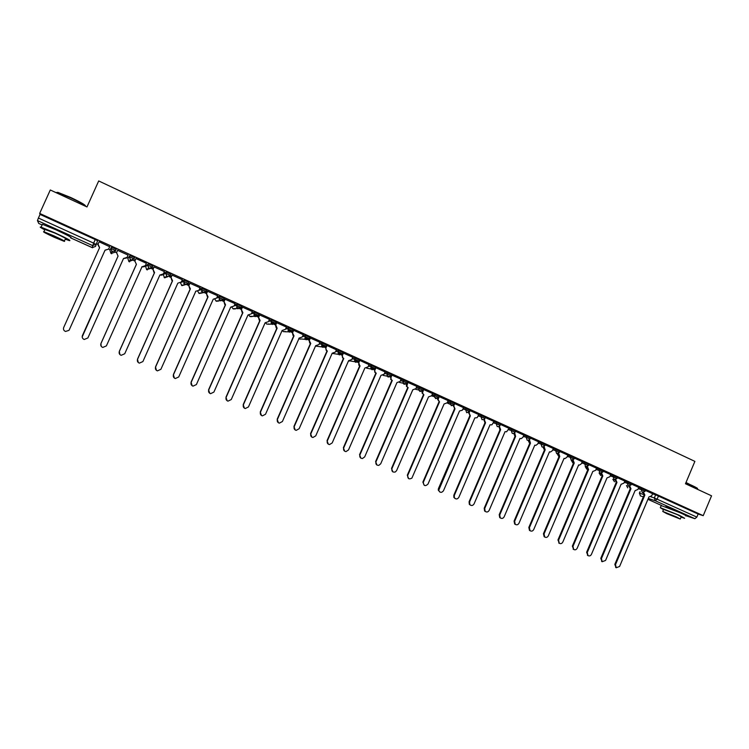 <?xml version="1.0" encoding="UTF-8"?>
<svg xmlns="http://www.w3.org/2000/svg" width="749" height="749" viewBox="0 0 749 749"><rect width="100%" height="100%" fill="white"/><g stroke="black" fill="none" stroke-linecap="round" stroke-linejoin="round"><path stroke-width="1.12" d="M115.618 250.512L116.189 249.248L111.432 247.086L110.871 248.35L115.618 250.512L112.219 251.73L110.871 248.35L109.953 250.316L110.955 253.415L114.569 252.404L115.421 250.878M134.043 258.882L134.605 257.637L129.895 255.493L129.334 256.748L134.043 258.892L130.663 260.109L129.334 256.748L127.882 258.452L128.847 261.532L132.882 260.09M152.3 267.187L152.852 265.942L148.19 263.826L147.628 265.071L152.29 267.196L148.948 268.404L147.628 265.071L145.643 266.522L146.589 269.574L150.146 268.638M170.379 275.407L170.931 274.171L166.315 272.074L165.754 273.319L170.379 275.417L167.055 276.634L165.754 273.319L163.245 274.518L164.508 277.739L167.607 276.812M188.299 283.553L188.842 282.326L184.413 280.266L183.711 281.484L188.289 283.571L185.003 284.779L183.711 281.484L181.146 282.307M206.059 291.623L206.593 290.415L202.061 288.346L201.509 289.582L206.05 291.642L202.782 292.859L201.509 289.582L195.564 291.314M223.651 299.619L224.185 298.42L219.832 296.389L219.148 297.606L223.642 299.647L220.403 300.855L219.148 297.606L216.714 297.896M241.094 307.539L241.618 306.35L237.293 304.347L236.618 305.545L241.075 307.577L237.864 308.785L236.618 305.545L234.203 305.686M258.368 315.395L258.892 314.215L254.473 312.211L253.939 313.428L258.349 315.432L255.166 316.649L253.939 313.428L251.514 313.438M275.492 323.184L276.007 322.014L271.634 320.02L271.101 321.237L275.473 323.222L272.318 324.439L271.101 321.237L268.666 321.143M292.466 330.899L292.971 329.738L288.637 327.762L288.103 328.97L292.447 330.946L289.311 332.153L288.103 328.97L285.659 328.802M309.281 338.539L309.786 337.387L305.489 335.43L304.965 336.638L309.262 338.595L306.154 339.803L304.965 336.638L302.493 336.395M325.955 346.122L326.461 344.98L322.201 343.033L321.677 344.24L325.937 346.178L322.847 347.386L321.677 344.24L319.177 343.931M342.48 353.631L342.976 352.498L338.754 350.579L338.23 351.768L342.452 353.687L339.4 354.904L338.698 354.399L338.23 351.768L335.711 351.403M358.865 361.074L359.351 359.951L355.166 358.05L354.651 359.239L358.837 361.14L355.803 362.347L355.017 361.767L354.651 359.239L352.105 358.818M375.099 368.461L375.586 367.338L371.438 365.456L370.924 366.636L375.071 368.527L372.056 369.734L371.186 369.032L370.924 366.636L368.349 366.177M391.193 375.773L391.68 374.669L387.57 372.796L387.055 373.976L391.165 375.848L388.179 377.056L387.196 376.176L387.055 373.976L384.443 373.47M407.156 383.029L407.634 381.934L403.552 380.071L403.046 381.25L407.119 383.104L404.16 384.312L403.046 383.188L403.046 381.25L400.406 380.707M422.97 390.22L423.447 389.134L419.403 387.289L418.897 388.459L422.942 390.295L420.002 391.502L418.766 390.004L418.897 388.459L416.229 387.879M438.661 397.354L439.129 396.268L435.122 394.442L434.617 395.612L438.624 397.429L435.703 398.637L434.411 396.577L434.617 395.612L431.92 394.995M454.203 404.423L454.671 403.346L450.701 401.539L450.196 402.7L454.175 404.507L451.273 405.715L450.196 402.7L447.359 402.297M469.632 411.435L470.1 410.368L466.15 408.57L465.644 409.722L469.604 411.519L466.711 412.727L465.644 409.722L462.891 409.048M484.931 418.401L485.399 417.324L481.467 415.536L480.97 416.697L484.903 418.476L484.069 419.468L482.019 419.674L480.97 416.697L478.18 415.985M500.107 425.292L500.566 424.224L496.653 422.455L496.156 423.606L500.07 425.376L498.834 426.584L497.205 426.565L496.156 423.606L493.338 422.867M515.153 432.136L515.602 431.068L511.707 429.308L511.221 430.45L515.115 432.21L513.571 433.512L512.25 433.409L511.221 430.45L508.374 429.692M530.067 438.923L530.517 437.856L526.641 436.105L526.154 437.247L530.03 438.998L528.27 440.337L527.174 440.187L526.154 437.247L523.279 436.452M544.86 445.655L545.309 444.588L541.452 442.846L540.965 443.988L544.832 445.721L542.894 447.069L541.976 446.91L540.965 443.988L538.063 443.165M559.531 452.321L559.98 451.263L556.142 449.54L555.655 450.664L559.503 452.396L556.657 453.576L555.655 450.664L552.725 449.821M574.08 458.94L574.53 457.892L570.71 456.169L570.223 457.293L574.052 459.015L571.215 460.186L570.223 457.293L567.265 456.431M588.517 465.504L588.967 464.455L585.147 462.742L584.679 463.865L588.489 465.578L585.652 466.739L584.679 463.865L581.683 462.976M602.833 472.01L603.273 470.971L599.481 469.267L599.003 470.381L602.805 472.085L599.968 473.246L599.003 470.381L595.989 469.473M617.026 478.471L617.466 477.431L613.684 475.737L613.216 476.841L616.998 478.536L614.171 479.697L613.216 476.841L610.173 475.915M631.107 484.875L631.547 483.835L627.784 482.15L627.316 483.255L631.079 484.94L628.261 486.092L627.316 483.255L624.245 482.309M645.076 491.232L645.516 490.192L641.762 488.517L641.294 489.621L645.048 491.297L642.23 492.439L641.294 489.621L638.195 488.648M681.609 513.393L665.739 506.736M66.127 234.652L56.643 229.803L47.561 226.189M96.733 243.725L98.016 244.305M108.596 249.117L110.169 249.829M114.822 251.945L116.516 252.713L117.64 250.213L116.572 252.619L118.033 256.139L116.572 252.619M127.012 257.478L128.098 257.974M132.835 260.128L134.829 261.036L135.897 258.658M145.25 265.773L145.858 266.045M151.073 268.414L152.983 269.284L154.079 266.813M169.171 276.634L170.959 277.448L172.045 275.023M183.608 283.197L188.776 285.547L189.853 283.141M201.406 291.286L206.434 293.571L207.501 291.183M219.036 299.3L223.932 301.519L224.981 299.151M236.515 307.24L241.272 309.403L242.32 307.043M253.827 315.104L258.461 317.211L259.491 314.87M270.988 322.903L275.492 324.954M288 330.637L292.372 332.622L293.636 330.318L303.317 334.728L302.231 336.994L298.935 338.173M304.852 338.295L309.103 340.224L310.114 337.911M321.564 345.888L325.684 347.761L326.985 345.495L336.404 349.811M338.127 353.406L342.124 355.232L343.126 352.938M354.539 360.868L358.425 362.628L359.754 360.409L358.79 362.694L359.717 365.793L358.771 365.119L358.79 362.694M370.811 368.265L374.575 369.978L375.923 367.768L385.098 371.972M386.943 375.595L390.594 377.253L391.203 375.848M402.934 382.861L406.464 384.462L406.435 386.297L408.149 387.664L375.998 461.759C375.502 464.155 376.438 465.363 378.807 465.372L380.707 463.781L412.802 389.78L415.901 388.647L416.865 386.409M418.785 390.06L422.211 391.615L422.052 393L423.897 394.807L391.924 468.612C391.521 471.346 392.645 472.479 395.285 472.001L396.596 470.615L428.512 396.904L431.583 395.772L432.622 393.581L423.325 389.414M434.504 397.204L437.819 398.711L437.631 399.451L439.504 401.895L407.728 475.4C407.587 478.742 408.973 479.641 411.903 478.115L444.082 403.973L447.134 402.84L448.174 400.659L439.008 396.539M447.087 402.925L453.735 405.939M468.528 412.671L470.335 415.882L438.717 490.286C439.972 492.861 441.564 493.02 443.474 490.764L474.838 417.923L477.16 417.68L478.78 414.59M483.826 419.618L484.893 422.586L485.549 422.792L454.315 495.417L454.334 497.636C455.851 499.489 457.349 499.396 458.828 497.364L490.015 424.814L491.896 424.842L494.022 421.528L485.296 417.558M97.595 240.794L95.516 246.44L97.595 240.794L95.235 239.54L93.625 243.116L95.994 244.352L92.558 245.569L37.45 220.581L38.414 218.043L93.625 243.116L92.183 247.629L95.516 246.44M50.286 189.984L39.669 213.428L703.227 515.668L711.55 495.819L685.475 483.751L694.885 461.384L98.699 180.949L86.978 206.949L50.286 189.984M38.742 223.427L42.131 224.953L38.742 223.427L37.45 220.581M39.669 213.428L40.062 214.42L38.414 218.043M652.501 493.844L655.628 494.827L654.326 497.926L696.851 517.1L694.885 518.701L686.215 515.827M696.851 517.1L698.143 514.029L703.227 515.668M629.806 486.138L630.967 488.769L601.419 558.651L602.224 561.703L605.576 560.439L635.077 490.632L637.839 489.5L638.822 487.44L631.444 484.079M615.8 479.706L616.961 482.412L587.253 552.556L588.04 555.608C589.454 556.282 590.587 555.87 591.438 554.363L621.099 484.294L623.88 483.161L624.872 481.083L617.363 477.665M601.69 473.218L602.833 475.999L572.966 546.414L573.725 549.466C575.166 550.169 576.318 549.757 577.189 548.231L607.008 477.899L609.817 476.767L610.809 474.679L603.17 471.205M596.532 468.2L588.864 464.698M582.235 461.693L574.427 458.126M558.688 453.37L559.756 456.459L529.393 527.689L530.049 530.685C531.547 531.537 532.773 531.163 533.719 529.552L564.044 458.397L564.877 458.631L566.909 457.264L567.911 455.158L559.878 451.507M544.13 446.619L545.169 449.84L514.629 521.341L515.218 524.291C516.744 525.227 517.999 524.871 518.991 523.223L549.485 451.797L550.431 452.031L552.369 450.664L553.38 448.548L545.216 444.831M538.625 441.844L530.423 438.09M523.851 435.122L515.509 431.302M499.798 425.835L499.461 426.621L500.641 429.636L469.586 501.98L469.82 504.564C471.383 506.006 472.797 505.79 474.061 503.908L505.069 431.639L506.605 431.798L509.048 428.362L500.463 424.458M478.77 414.609L469.998 410.602M454.718 403.636L453.763 405.855L454.989 408.917L423.316 482.319C423.681 485.961 425.235 486.56 427.979 484.107L459.521 410.976L462.339 410.227L463.584 407.671L454.559 403.599M416.856 386.428L407.503 382.233M391.97 375.08L390.997 377.327L391.1 379.462L392.27 380.464L359.923 454.849C359.408 457.049 360.232 458.276 362.404 458.538L364.679 456.899L396.961 382.589L400.078 381.456L401.136 379.247L391.54 374.987M369.014 364.651L359.754 360.409M352.779 357.264L343.117 352.966M319.889 342.302L310.105 337.939M286.418 327.07L276.437 322.613L275.492 324.944L276.194 327.819L277.121 328.212L243.397 404.769C242.854 406.604 243.472 407.868 245.251 408.542L248.453 406.941L282.12 330.487L285.416 329.345L286.427 327.041M269.462 319.355L259.482 314.898M252.347 311.565L242.302 307.081M235.074 303.71L224.972 299.188M217.65 295.78L207.473 291.23M200.067 287.794L189.825 283.197M182.316 279.723L172.017 275.089M171.437 276.39L170.135 275.847M164.405 271.597L154.041 266.906M153.461 268.208L152.44 267.87L153.414 268.32M135.925 258.536L146.43 263.32L145.297 265.68L141.739 266.897M135.316 259.959L134.67 259.791L135.269 260.062M128.116 255.109L117.593 250.325M109.672 246.721L99.102 241.777M109.953 250.316L111.432 247.086M127.882 258.452L129.895 255.493M145.643 266.522L148.19 263.826M163.778 273.329L166.315 272.074M181.707 281.09L184.263 280.248M199.58 288.88L202.061 288.346M217.247 296.688L219.691 296.37M234.737 304.487L237.161 304.328M252.048 312.239L254.473 312.211M269.191 319.945L271.634 320.02M286.184 327.603L288.637 327.762M303.017 335.206L305.489 335.43M319.701 342.742L322.201 343.033M336.226 350.223L338.754 350.579M352.62 357.638L355.166 358.05M368.854 364.997L371.438 365.456M384.958 372.3L387.57 372.796M400.912 379.537L403.552 380.071M416.734 386.718L419.403 387.289M432.416 393.834L435.122 394.442L434.411 396.577L431.518 395.912M447.968 400.893L450.701 401.539L450.205 402.7L447.471 402.044M463.388 407.896L466.15 408.57M478.677 414.834L481.467 415.536M493.834 421.724L496.653 422.455M508.861 428.55L511.707 429.308M523.766 435.328L526.641 436.105M538.55 442.041L541.452 442.846M553.202 448.707L556.142 449.54M567.742 455.308L570.71 456.169M582.16 461.861L585.147 462.742M596.457 468.368L599.481 469.267M610.641 474.81L613.684 475.737M624.713 481.214L627.784 482.15M638.663 487.552L641.762 488.517M643.7 492.505L644.861 495.07L615.481 564.69L616.296 567.742L619.601 566.459L648.943 496.924L651.686 495.791L652.669 493.731L645.413 490.436M170.089 275.904L171.39 276.493M187.503 283.815L189.207 284.592M204.795 291.679L206.864 292.616M221.938 299.478L224.354 300.574M238.931 307.202L241.693 308.457M255.774 314.861L258.873 316.265M272.467 322.454L275.904 324.008M289.02 329.981L292.784 331.685M305.433 337.434L309.506 339.297M321.696 344.83L326.096 346.834M338.071 352.283L342.527 354.305M354.492 359.745L358.818 361.711M447.584 402.073L448.866 402.662M40.062 214.42L95.235 239.54M698.143 514.029L655.628 494.827M375.015 368.957L370.783 367.038M358.865 361.617L354.511 359.642M342.574 354.211L338.211 352.227M326.133 346.731L322.061 344.877M309.552 339.194L305.77 337.471M292.822 331.582L289.339 330M275.95 323.914L272.767 322.463M258.92 316.172L256.046 314.861M241.74 308.354L239.174 307.193M224.4 300.471L222.153 299.45M206.902 292.513L204.992 291.642M189.254 284.489L187.662 283.768M644.861 495.07L644.046 494.799L642.951 492.599M616.071 567.639L614.826 564.39L644.187 494.855M630.967 488.769L630.162 488.498L629.057 486.26M602.056 561.628L600.792 558.351L630.302 488.554M616.961 482.412L616.165 482.141L615.06 479.856M587.937 555.561L586.626 552.266L616.305 482.206M602.833 475.999L602.056 475.746L600.941 473.405M573.706 549.457L572.358 546.133L602.196 475.802M686 482.496L697.385 488.32M697.319 488.76C698.368 488.713 696.542 487.58 691.833 485.371L685.887 482.777M681.094 517.1L684.642 518.289L679.268 515.275L660.309 507.7L663.474 509.695M685.672 515.846C687.133 516.117 685.344 515.106 680.307 512.793L661.208 505.575M663.595 509.404L677.33 514.629L681.216 516.801L680.364 518.842M676.375 516.904L662.743 511.427L666.666 513.599L680.27 519.057L676.375 516.904M668.37 514.179L677.143 517.699L668.37 514.179M56.699 192.755L57.767 192.315L70.902 197.577C80.461 202.118 85.33 204.898 85.517 205.938M85.76 206.396C85.199 205.198 80.19 202.361 70.743 197.886L57.28 192.493L55.866 192.568M65.247 239.146L69.348 240.626C71.614 240.935 66.82 238.341 54.949 232.845L41.12 227.181C39.182 226.675 40.399 227.565 44.762 229.821M70.631 237.789C72.906 238.07 68.122 235.458 56.259 229.943L42.421 224.297L42.187 224.822M44.931 229.447L55.042 233.154C63.59 237.105 67.045 238.978 65.425 238.762L64.395 241.038M53.844 235.804L43.901 231.722C42.337 231.525 45.82 233.388 54.349 237.321L64.245 241.375C65.856 241.609 62.392 239.755 53.844 235.804M54.256 237.059L60.641 239.671L47.533 233.454L54.256 237.059M587.469 466.664L588.592 469.539L587.834 469.286L586.72 466.899M559.334 543.287L557.968 539.945L587.965 469.351M588.592 469.539L558.557 540.226L559.297 543.268C560.748 544.008 561.928 543.605 562.817 542.061L592.805 471.449L595.633 470.316L596.532 468.191M573.135 460.045L574.24 463.022L573.491 462.779L572.376 460.326M578.471 464.97L579.239 465.176L581.327 463.818L582.235 461.684M544.823 537.061L544.167 536.733L543.456 533.709L573.631 462.845M574.24 463.022L544.036 533.981L544.738 537.005C546.208 537.801 547.407 537.408 548.324 535.825L578.621 465.017M559.756 456.459L559.026 456.216L557.911 453.707M530.198 530.788L529.487 530.414L528.831 527.427L559.166 456.281M545.169 449.84L544.448 449.606L543.334 447.003M515.443 524.469L514.675 524.028L514.086 521.089L544.589 449.672M529.459 439.785L530.451 443.155L529.74 442.931L528.644 440.253M530.451 443.155L499.733 514.947L500.248 517.831C501.793 518.87 503.085 518.542 504.143 516.838L534.786 445.168M500.575 518.083L499.723 517.568L499.209 514.694L529.889 442.996M534.795 445.149L535.891 445.365L537.707 443.998L538.634 441.835M514.675 432.875L515.612 436.424L514.919 436.208L513.833 433.437M515.612 436.424L484.725 508.487L485.118 511.258C486.681 512.466 488.03 512.176 489.163 510.397L519.993 438.418L521.276 438.624L522.924 437.285L523.86 435.103M485.577 511.651L484.612 511.015L484.21 508.243L515.059 436.274M500.641 429.636L499.967 429.42L498.9 426.546M470.447 505.163L469.323 504.32L469.089 501.746L500.117 429.486M484.912 418.476L484.36 419.758L485.549 422.792M455.195 498.619L453.857 497.402L453.838 495.192L485.006 422.633M469.689 411.538L469.127 412.83L470.335 415.882M439.813 492.027L438.259 490.061L438.455 488.582L469.838 415.751M454.989 408.917L453.285 405.743M424.299 485.371L422.876 482.103L454.512 408.795M439.232 396.596L438.081 399.563L439.504 401.895M408.654 478.658L407.306 475.194L439.045 401.782M423.616 389.48L422.492 393.094L423.897 394.807M392.869 471.889L391.521 468.406L423.457 394.704M407.859 382.308L406.857 386.39L408.149 387.664M376.953 465.054L375.614 461.571L407.728 387.57M392.27 380.464L390.697 379.378L390.997 377.327M360.896 458.173L359.557 454.671L391.858 380.37M376.251 373.189L374.818 372.309L374.575 369.969L375.202 372.384L376.251 373.189L343.707 447.883C343.182 449.962 343.941 451.198 345.982 451.6L348.51 449.943L380.988 375.343L384.125 374.21L385.108 371.953M344.699 451.216L343.37 447.705L375.858 373.114M375.942 367.787L374.959 370.043M328.362 444.213L327.032 440.693L359.717 365.793M360.082 365.858L327.36 440.852C326.826 442.856 327.538 444.101 329.485 444.578L332.191 442.931L364.866 368.031L368.031 366.888L369.014 364.632M343.782 358.462L342.565 357.825L342.124 355.223L342.911 357.882L343.782 358.462L310.863 433.765C310.32 435.712 311.004 436.957 312.895 437.5L315.741 435.862L348.603 360.653L351.796 359.511L352.788 357.245M311.874 437.135L310.554 433.605L343.435 358.406M343.463 353.004L342.471 355.279M327.341 351L326.208 350.438L325.684 347.751L326.536 350.485L327.341 351L294.217 426.612C293.683 428.522 294.338 429.767 296.183 430.357L299.141 428.728L332.2 353.21L335.421 352.077L336.423 349.792M295.237 430.001L293.936 426.462L327.013 350.953M327.013 345.514L326.012 347.798M310.751 343.473L309.693 342.976L309.103 340.215L310.751 343.473L277.43 419.393C276.887 421.275 277.523 422.52 279.34 423.148L282.392 421.528L315.657 345.701L318.896 344.568L319.907 342.274M278.45 422.801L277.167 419.253L310.442 343.435M310.414 337.958L309.412 340.252M294.011 335.88L293.018 335.43L292.372 332.612L294.011 335.88L260.483 412.119C259.95 413.972 260.577 415.227 262.365 415.873L265.502 414.272L299.123 338.202M261.513 415.526L260.249 411.987L293.73 335.852M293.674 330.337L292.653 332.64M276.774 322.641L275.754 324.954L277.121 328.212M244.427 408.196L243.182 404.647L276.858 328.202M260.09 320.488L259.21 320.123L258.461 317.202L260.09 320.488L226.151 397.354C225.608 399.18 226.217 400.443 227.986 401.146L231.254 399.545L265.127 322.772L268.451 321.639L269.471 319.317M227.172 400.79L225.955 397.242L259.847 320.478M259.725 314.889L258.705 317.211M242.891 312.689L242.067 312.352L241.272 309.393L242.891 312.689L208.756 389.873C208.203 391.699 208.812 392.963 210.572 393.674L213.896 392.092L247.985 314.992L251.327 313.859L252.357 311.528M209.757 393.309L208.578 389.78L242.676 312.689M242.526 307.053L241.496 309.393M225.552 304.815L224.766 304.515L223.932 301.519L225.552 304.815L191.192 382.327C190.639 384.143 191.248 385.417 193.008 386.147L196.388 384.565L230.683 307.146L234.053 306.013L235.092 303.673M192.175 385.763L191.042 382.243L225.355 304.824M225.168 299.16L224.129 301.501M208.044 296.876L207.304 296.595L206.443 293.571L208.044 296.876L173.478 374.715C172.925 376.522 173.525 377.796 175.285 378.545L178.721 376.972L213.222 299.226L216.63 298.093L217.669 295.743M174.414 378.123L173.347 374.631L207.866 296.894M207.66 291.183L206.612 293.533M190.377 288.861L189.684 288.608L188.785 285.547L190.377 288.861L155.595 367.029C155.043 368.836 155.642 370.118 157.402 370.877L160.885 369.304L195.779 291.305M156.466 370.399L155.492 366.954L190.227 288.889M189.984 283.141L188.935 285.5M200.086 287.738L199.037 290.097M172.551 280.772L171.895 280.538L170.969 277.448L172.551 280.772L137.554 359.277C136.992 361.074 137.601 362.366 139.361 363.134L142.89 361.57L177.831 283.159L181.286 282.027L182.344 279.667M138.312 362.563L137.47 359.211L172.429 280.819M172.148 275.023L171.09 277.392M154.566 272.608L153.948 272.402L152.983 269.275L154.566 272.608L119.334 351.45C118.782 353.247 119.381 354.539 121.151 355.326L124.727 353.762L159.883 275.023L163.376 273.891L164.434 271.512M162.149 275.108L159.846 275.108M119.906 354.558L119.288 351.393L154.463 272.664M154.144 266.831L153.086 269.209M136.412 264.369L134.839 261.026L136.412 264.369L100.956 343.548C100.394 345.355 101.003 346.647 102.772 347.442L106.395 345.888L141.954 266.887M144.491 266.663L141.87 266.953M101.181 346.244L100.928 343.51L136.327 264.434M135.981 258.564L134.914 260.952M126.684 257.974L123.463 258.602M82.175 336.966L118.033 256.139M118.08 256.055L82.409 335.571C81.847 337.378 82.446 338.679 84.225 339.494L87.895 337.93L123.501 258.517L127.058 257.384L128.126 254.988M99.14 241.796L98.053 244.202L99.589 247.657L63.684 327.528C63.113 329.335 63.721 330.646 65.509 331.461L68.974 330.356M99.551 247.75L97.904 244.651M108.642 249.014L109.719 246.608L108.596 249.108L105.029 250.232L69.236 329.888L105.057 250.147L108.596 249.108M92.183 247.629L70.603 237.854L92.679 247.788M640.18 491.784L639.571 493.216L643.597 494.499M650.844 496.812L654.326 497.926L655.253 500.735L648.288 498.478M643.335 496.868L640.329 495.866M647.932 499.321L661.292 505.369L647.932 499.321M694.885 518.701L655.253 500.735L657.173 499.077L658.474 495.969M163.788 273.31L163.245 274.518M543.006 447.069L544.439 450.018L543.306 447.125M626.679 485.595L627.746 487.852L626.51 485.539M613.01 479.332L614.48 481.776L612.851 479.285M599.228 473.022L600.726 475.531M585.353 466.646L586.851 469.239L585.222 466.608M571.356 460.242L572.873 462.891M557.256 453.735L558.782 456.497M528.56 441.32L529.721 443.389L528.532 440.955M350.026 360.906L348.397 361.121L350.111 360.924M298.86 338.351L299.769 339.091L301.8 339.007M282.251 330.552L283.375 331.657L285.481 331.535M265.67 322.978L266.841 324.148L269.05 323.989M248.921 315.273L250.157 316.584L252.038 316.612M232.012 307.436L233.332 308.953L235.439 308.878M214.963 299.46L216.358 301.257L218.736 301.023M197.783 291.333L199.225 293.486L201.912 293.009M180.528 282.982L181.951 285.65L184.966 284.789M639.534 493.31L640.479 495.95L639.393 493.16L639.992 491.728M644.73 495.014L644.046 494.799M615.481 564.69L614.826 564.39M630.836 488.704L630.162 488.498M601.419 558.651L600.792 558.351M616.82 482.347L616.165 482.141M587.253 552.556L586.626 552.266M602.692 475.943L602.056 475.746M572.966 546.414L572.358 546.133M588.452 469.483L587.834 469.286M558.557 540.226L557.968 539.945M574.099 462.966L573.491 462.779M544.036 533.981L543.456 533.709M559.625 456.394L559.026 456.216M529.393 527.689L528.831 527.427M545.019 449.774L544.448 449.606M514.629 521.341L514.086 521.089M530.301 443.09L529.74 442.931M499.733 514.947L499.209 514.694M515.462 436.358L514.919 436.208M484.725 508.487L484.21 508.243M500.501 429.57L499.967 429.42M469.586 501.98L469.089 501.746M485.408 422.717L484.893 422.586M484.36 419.758L483.845 419.618M454.315 495.417L453.838 495.192M470.185 415.817L469.689 415.686M469.127 412.83L468.631 412.708M454.84 408.851L454.362 408.729M419.431 387.299L418.766 390.004L415.498 389.274M403.599 380.08L403.046 383.188L399.348 382.402M387.617 372.805L387.196 376.176L383.067 375.352M371.504 365.465L371.186 369.032L366.645 368.18M355.241 358.059L355.017 361.767L349.989 360.896M338.838 350.588L338.314 351.787L338.698 354.399L332.125 353.388M322.295 343.051L321.761 344.259L322.21 346.956L315.498 346.057M305.592 335.449L305.068 336.657L305.564 339.419L301.697 338.997M288.749 327.781L288.215 328.989L288.768 331.807L284.779 331.77M271.756 320.038L271.213 321.255L271.812 324.13L268.385 324.233M254.604 312.23L254.061 313.447L254.697 316.368L249.698 316.312L251.889 316.602M237.293 304.347L236.75 305.573L237.424 308.532L232.902 308.7L235.27 308.878M219.832 296.389L219.279 297.625L219.981 300.621L215.946 301.014L218.549 301.042M202.202 288.365L201.65 289.601L202.389 292.634L198.841 293.262L201.724 293.046M184.413 280.266L183.861 281.502L184.619 284.573L181.576 285.444L184.778 284.845M166.465 272.093L165.904 273.338L166.699 276.428L164.162 277.542L164.911 277.879M148.339 263.835L147.787 265.09L148.602 268.217L146.589 269.574L147.338 269.912M130.054 255.512L129.493 256.767L130.335 259.922L128.847 261.532L129.614 261.86M111.592 247.104L111.03 248.368L111.901 251.552L110.955 253.415L111.732 253.752M599.088 472.975L600.717 475.531M571.244 460.195L572.863 462.891M557.153 453.716L558.773 456.487M499.677 429.261L500.004 429.739M616.296 567.742L615.641 567.433M602.224 561.703L601.587 561.404M588.04 555.608L587.413 555.318M573.725 549.466L573.125 549.176M660.309 507.7L661.339 505.247M663.698 509.18L662.743 511.427M57.767 192.315L57.28 192.493M41.12 227.181L42.421 224.297M45.099 229.082L43.901 231.722M56.624 192.914L56.858 192.399M559.297 543.268L558.707 542.978M544.738 537.005L544.167 536.733M530.049 530.685L529.487 530.414M515.218 524.291L514.675 524.028M500.248 517.831L499.723 517.568M485.118 511.258L484.612 511.015M469.82 504.564L469.323 504.32M454.334 497.636L453.857 497.402"/></g></svg>
